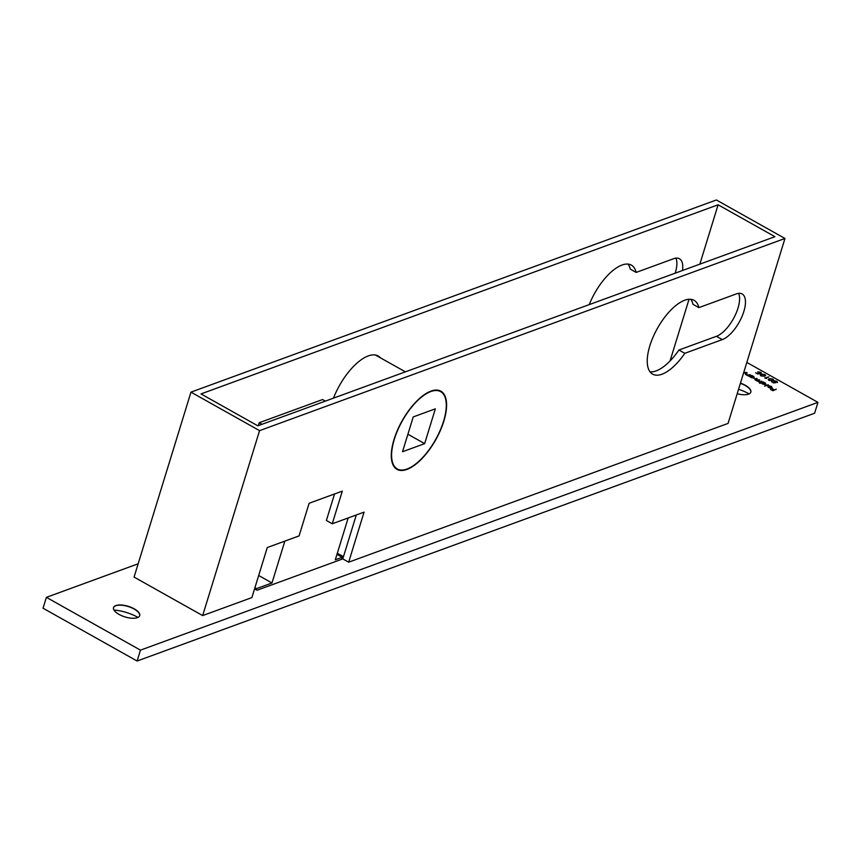 <?xml version="1.0" encoding="UTF-8"?>
<svg xmlns="http://www.w3.org/2000/svg" width="861" height="861" viewBox="0 0 861 861"><rect width="100%" height="100%" fill="white"/><g stroke="black" fill="none" stroke-linecap="round" stroke-linejoin="round"><path stroke-width="1.29" d="M258.677 575.503L271.979 582.972L256.492 588.633L256.147 589.72M254.91 587.751L256.492 588.633M348.178 517.956L335.295 559.811L342.215 557.282L336.985 554.344M325.35 401.129L322.552 399.558L259.226 422.719L258.322 425.635M342.215 557.282L341.58 559.327M284.851 541.117L271.979 582.972M259.226 422.719L262.024 424.29M394.327 439.282A44.32 19.082 119.3 0 0 397.244 468.922A44.32 19.082 119.3 0 0 443.555 421.277A44.32 19.082 119.3 0 0 440.638 391.626A44.32 19.082 119.3 0 0 394.327 439.282M402.528 451.724L424.645 443.641L435.354 408.824L413.237 416.918L402.528 451.724M407.91 434.235L424.645 443.641M113.953 610.029A25.895 10.493 -162.9 0 1 137.975 617.412M113.491 607.694A13.69 5.553 -162.9 0 1 115.535 605.864A13.69 5.553 -162.9 0 1 115.772 605.778A13.69 5.553 -162.9 0 1 128.386 606.585A13.69 5.553 -162.9 0 1 138.998 613.086A13.69 5.553 -162.9 0 1 139.665 615.744M137.394 617.66A13.69 5.553 17.1 0 0 139.697 615.637A13.69 5.553 17.1 0 0 131.378 607.446A13.69 5.553 17.1 0 0 115.837 605.563A13.69 5.553 17.1 0 0 113.523 607.586A13.69 5.553 17.1 0 0 121.853 615.776A13.69 5.553 17.1 0 0 137.394 617.66M738.566 389.29A25.895 10.493 -162.9 0 1 749.092 393.897M740.385 383.36A13.69 5.553 -162.9 0 1 750.125 389.57A13.69 5.553 -162.9 0 1 750.792 392.229M737.199 393.714A13.69 5.553 17.1 0 0 748.51 394.144A13.69 5.553 17.1 0 0 750.824 392.121A13.69 5.553 17.1 0 0 740.449 383.145M443.835 421.169A44.815 19.297 119.3 0 0 440.886 391.195A44.815 19.297 119.3 0 0 394.058 439.379A44.815 19.297 119.3 0 0 397.007 469.363A44.815 19.297 119.3 0 0 443.835 421.169M380.433 357.832A44.815 19.297 119.3 0 0 378.173 355.991A44.815 19.297 119.3 0 0 333.455 398.169M738.62 293.343A26.142 11.258 -60.7 0 1 734.282 317.106A26.142 11.258 -60.7 0 1 716.438 336.296L678.92 350.018L684.807 353.311L722.314 339.589A26.142 11.258 119.3 0 0 741.848 316.848A26.142 11.258 119.3 0 0 742.139 293.945A26.142 11.258 119.3 0 0 736.37 293.902L698.863 307.625A42.329 18.232 119.3 0 0 694.063 300.317A42.329 18.232 119.3 0 0 649.84 345.821A42.329 18.232 119.3 0 0 652.627 374.137A42.329 18.232 119.3 0 0 684.807 353.311M678.92 350.018A42.329 18.232 -60.7 0 1 650.044 371.855M746.821 362.427L817.95 402.356L814.603 413.237L137.114 661.022L43.05 608.221L46.397 597.34L138.169 563.783M190.97 392.142L134.068 577.085L202.658 615.583L251.886 597.588L267.276 547.542L299.079 535.908L309.121 503.265L342.301 491.136L332.26 523.768L364.063 512.144L348.673 562.19L728.062 423.418L784.963 238.475L716.374 199.978L190.97 392.142L259.559 430.64L784.963 238.475M817.95 402.356L140.461 650.141L46.397 597.34M356.293 514.986L342.786 558.886L348.673 562.19M342.786 558.886L257.062 590.237L254.576 588.838M765.633 378.076L766.43 378.517L764.794 377.947L768.916 376.87L765.547 378.366M769.153 378.7L772.866 379.001L773.63 380.002L772.672 380.67L769.013 380.401L768.227 379.367L769.153 378.7L768.959 379.314M761.813 381.1L759.606 382.338L755.194 379.905L755.183 378.722L757.099 378.453L755.646 378.98L755.603 379.83L759.693 379.905L758.337 380.401L758.197 381.283L761.673 381.584M757.788 381.358L757.142 380.745M755.194 379.905L755.183 378.722L754.882 379.701M755.646 378.98L755.527 380.067M758.337 380.401L758.121 381.531M761.651 383.005L759.596 383.328L763.352 381.961L765.407 383.07L765.989 384.695L762.62 384.081L761.651 383.005M776.181 389.161L772.984 390.765L770.455 389.344L772.898 390.367L774.017 389.947L772.339 388.655L774.394 389.818L776.03 389.646M771.596 388.225L771.327 386.697L769.099 385.836L771.596 386.546L772.123 388.117L770.789 388.203L768.808 387.547L767.818 386.503L768.324 385.932L772.037 387.558L771.843 388.193M767.818 386.503L768.324 385.932L768.012 386.944M768.27 384.716L764.514 386.094L768.12 385.211M749.996 376.483L749.038 376.408L751.718 375.428L753.773 376.548L754.354 378.162L750.996 377.548L749.996 376.483M750.189 374.567L747.972 375.816L746.024 374.761L745.96 373.47L747.326 372.964L745.981 373.943L746.433 374.686L750.039 375.062M745.303 373.9L745.96 373.47L745.637 374.503M745.981 373.943L746.358 374.922M743.667 372.695L746.261 372.372L743.603 372.91M776.062 382.575L773.705 382.951L771.574 381.757L773.716 382.607L774.954 382.413L773.835 380.745L776.934 381.283L777.483 382.553L776.536 381.401L774.287 381.003L776.062 382.575M777.02 382.284L776.536 381.401M774.287 381.003L774.652 382.284M761.178 374.223L764.891 374.524L765.655 375.525L764.697 376.192L761.038 375.923L760.252 374.89L761.178 374.223L760.984 374.836M760.112 373.62L757.745 373.997L755.624 372.802L757.755 373.652L759.004 373.459L757.884 371.791L760.984 372.329L761.533 373.599L760.575 372.447L758.337 372.049L760.112 373.62M761.07 373.33L760.575 372.447M758.337 372.049L758.692 373.33M337.318 553.246L343.464 556.701M137.114 661.022L140.461 650.141M690.77 299.305A42.329 18.232 -60.7 0 1 692.987 304.32L698.863 307.625M334.531 493.977L326.384 520.475L332.26 523.768M718.106 204.789L201 393.918L257.826 425.818L774.932 236.689L718.106 204.789L699.842 264.155M682.472 270.505A26.142 11.258 119.3 0 0 679.437 258.752A26.142 11.258 119.3 0 0 673.657 258.698L636.15 272.42A42.329 18.232 119.3 0 0 631.361 265.113A42.329 18.232 119.3 0 0 589.258 304.6M689.037 299.273L670.052 360.963M771.252 388.236L768.464 386.309L768.152 387.084M770.272 388.107L771.338 387.924M769.034 387.665L770.347 387.87M768.464 386.309L769.121 387.418M763.147 382.618L763.352 381.961M765.418 384.802L765.063 383.188L762.48 382.704L761.963 383.597M762.48 382.704L762.943 383.952L765.838 384.146L765.644 384.77M751.513 376.085L751.718 375.428M753.784 378.27L753.429 376.655L750.846 376.182L750.318 377.075M750.846 376.182L751.319 377.419L754.204 377.624L754.01 378.248M748.252 375.708L748.424 375.148M743.872 373.243L744.044 372.684M769.616 378.958L769.379 380.261L772.209 380.411L772.468 379.131L770.735 378.732L769.616 378.958L769.293 380.54M772.069 380.853L772.468 379.131M761.641 374.481L761.404 375.783L764.234 375.934L764.493 374.653L762.76 374.255L761.641 374.481L761.307 376.063M764.094 376.375L764.493 374.653M259.559 430.64L202.658 615.583M675.196 273.174A26.142 11.258 119.3 0 0 675.907 258.149M636.15 272.42L630.274 269.116A42.329 18.232 119.3 0 0 628.056 264.101M716.438 336.296L722.314 339.589M394.747 467.523L397.244 468.922M375.428 355.023L405.402 371.844M438.131 390.227L440.638 391.626M774.028 381.229L773.845 381.81M768.83 379.518L768.636 380.153M773.027 379.862L772.791 380.627M760.855 375.041L760.661 375.676M765.052 375.385L764.816 376.149M758.078 372.264L757.895 372.856"/></g></svg>
